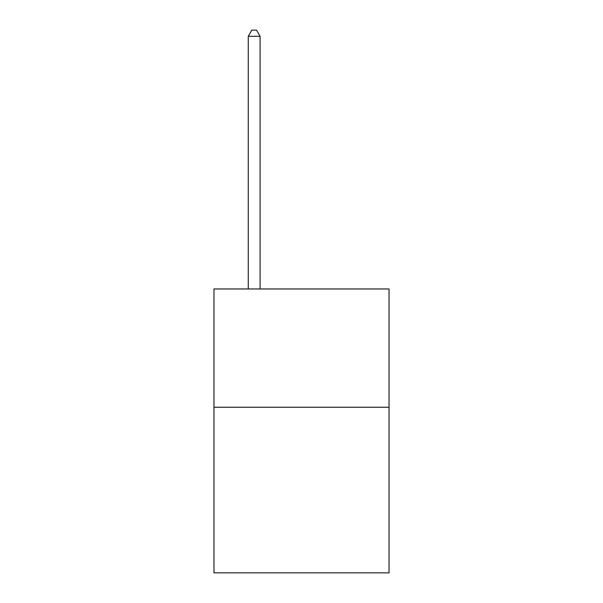 <?xml version="1.0" encoding="UTF-8"?>
<svg xmlns="http://www.w3.org/2000/svg" width="603" height="603" viewBox="0 0 603 603"><rect width="100%" height="100%" fill="white"/><g stroke="black" fill="none" stroke-linecap="round" stroke-linejoin="round"><path stroke-width="0.9" d="M389.033 407.251L389.033 572.85L213.967 572.85L213.967 288.965L389.033 288.965L389.033 407.251L213.967 407.251M260.097 288.965L260.097 36.301L248.27 36.301L248.27 288.965M248.27 36.301L251.82 30.15L256.554 30.15L260.097 36.301"/></g></svg>
